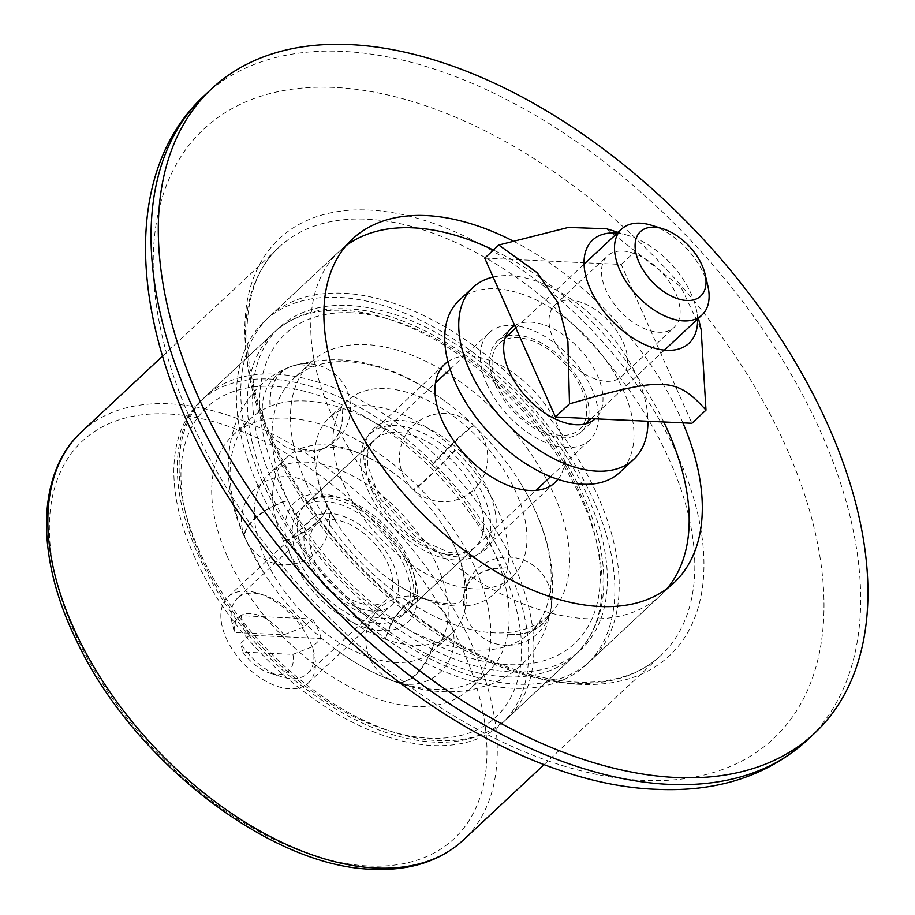 <?xml version="1.0" encoding="UTF-8"?>
<svg xmlns="http://www.w3.org/2000/svg" width="915" height="915" viewBox="0 0 915 915"><rect width="100%" height="100%" fill="white"/><g stroke="black" fill="none" stroke-linecap="round" stroke-linejoin="round"><path stroke-width="0.69" stroke-dasharray="4.58 3.43" d="M226.154 638.03A58.834 34.175 46.9 0 0 266.311 681.492A58.834 34.175 46.9 0 0 308.332 682.945A58.834 34.175 46.9 0 0 310.151 641.895A58.834 34.175 46.9 0 0 269.994 598.433A58.834 34.175 46.9 0 0 227.984 596.98A58.834 34.175 46.9 0 0 226.154 638.03M682.876 422.844A235.349 136.69 46.9 0 0 681.092 418.738A235.349 136.69 46.9 0 0 512.583 240.748M261.999 480.981A235.349 136.69 46.9 0 0 422.616 654.82A235.349 136.69 46.9 0 0 590.69 660.641A235.349 136.69 46.9 0 0 597.987 496.422A235.349 136.69 46.9 0 0 437.37 322.583A235.349 136.69 46.9 0 0 269.284 316.762A235.349 136.69 46.9 0 0 261.999 480.981M272.498 481.473A220.641 128.146 46.9 0 0 423.073 644.446A220.641 128.146 46.9 0 0 580.648 649.89A220.641 128.146 46.9 0 0 587.487 495.93A220.641 128.146 46.9 0 0 436.901 332.969A220.641 128.146 46.9 0 0 279.327 327.513A220.641 128.146 46.9 0 0 272.498 481.473M193.763 555.05A220.641 128.146 46.9 0 0 344.349 718.023A220.641 128.146 46.9 0 0 501.912 723.479A220.641 128.146 46.9 0 0 508.751 569.519A220.641 128.146 46.9 0 0 358.177 406.546A220.641 128.146 46.9 0 0 200.602 401.09A220.641 128.146 46.9 0 0 193.763 555.05M309.259 560.357A58.834 34.175 46.9 0 0 349.416 603.82A58.834 34.175 46.9 0 0 391.437 605.273A58.834 34.175 46.9 0 0 393.256 564.212A58.834 34.175 46.9 0 0 353.099 520.761A58.834 34.175 46.9 0 0 311.089 519.308A58.834 34.175 46.9 0 0 309.259 560.357M265.167 558.333A120.62 70.055 -133.1 0 1 268.896 474.164A120.62 70.055 -133.1 0 1 402.44 514.459A120.62 70.055 -133.1 0 1 433.619 650.405A120.62 70.055 -133.1 0 1 347.483 647.42A120.62 70.055 -133.1 0 1 265.167 558.333M343.891 484.744A120.62 70.055 46.9 0 0 426.207 573.842A120.62 70.055 46.9 0 0 512.354 576.816A120.62 70.055 46.9 0 0 481.164 440.87A120.62 70.055 46.9 0 0 347.631 400.587A120.62 70.055 46.9 0 0 343.891 484.744M306.09 483.006A173.564 100.81 -133.1 0 1 311.477 361.894A173.564 100.81 -133.1 0 1 435.426 366.183A173.564 100.81 -133.1 0 1 553.884 494.397A173.564 100.81 -133.1 0 1 548.508 615.509A173.564 100.81 -133.1 0 1 424.549 611.22A173.564 100.81 -133.1 0 1 306.09 483.006M227.366 556.595A173.564 100.81 46.9 0 0 345.813 684.797A173.564 100.81 46.9 0 0 469.772 689.087A173.564 100.81 46.9 0 0 475.148 567.975A173.564 100.81 46.9 0 0 356.701 439.772A173.564 100.81 46.9 0 0 232.742 435.483A173.564 100.81 46.9 0 0 227.366 556.595M464.145 593.252L468 583.862L472.437 578.635L478.236 574.288L485.156 570.983L492.933 568.844L507.516 567.803L492.979 568.558L485.202 570.697L478.282 574.002L472.495 578.36L468.045 583.576L464.214 592.886L464.214 602.345L465.472 607.354L464.157 602.642L464.145 593.252C462.327 600.034 460.302 603.054 458.049 602.356C453.668 605.124 442.7 603.934 425.12 598.776L419.859 598.021L414.781 599.085L409.531 601.727L404.293 605.856L394.697 617.854L390.694 625.277L385.261 639.116L390.35 625.151L394.354 617.739L403.961 605.73L409.188 601.601L414.438 598.959L419.505 597.895L424.194 598.456L427.614 600L425.223 598.81A44.126 44.126 0 0 1 451.404 655.231A44.126 44.126 0 0 1 395.166 681.801A44.126 23.698 -70.1 0 0 434.602 641.312L434.156 641.152A44.126 23.664 110 0 1 394.617 681.595A44.126 23.664 110 0 1 394.548 681.572A44.126 23.664 110 0 1 392.169 680.394L392.615 680.554A44.126 23.698 -70.1 0 0 395.097 681.767A44.126 23.698 -70.1 0 0 395.166 681.801M549.618 595.036L549.549 595.402A44.126 33.02 10.5 0 1 550.899 609.447A44.126 33.02 10.5 0 1 550.853 609.642A44.126 33.02 10.5 0 1 507.562 634.644L507.619 634.278A44.126 32.997 -169.6 0 0 550.979 608.978A44.126 32.997 -169.6 0 0 551.013 608.795A44.126 32.997 -169.6 0 0 549.618 595.036A173.564 100.81 -133.1 0 0 535.515 511.565A173.564 100.81 -133.1 0 0 518.222 479.494A173.564 100.81 -133.1 0 0 474.325 425.921A44.126 3.26 -46.1 0 0 432.338 465.175L431.937 464.786A44.126 3.317 133.9 0 1 473.924 425.544L474.325 425.921M455.224 450.34L454.892 450.02C436.993 469.692 414.072 491.115 412.894 489.273L413.225 489.594C414.369 491.401 437.29 469.978 455.224 450.34A120.62 70.055 -133.1 0 1 507.516 567.803M342.725 409.314L341.901 423.588L339.694 431.091L336.217 437.702L331.573 443.157L325.969 447.263L319.61 449.86L312.736 450.843L305.621 450.169L300.475 448.67L312.987 450.74L319.85 449.768L326.209 447.172L331.813 443.066L336.457 437.599L339.945 430.988L342.141 423.485L342.725 409.314A120.62 70.055 -133.1 0 1 454.892 450.02M312.129 367.064L312.438 366.938A44.126 35.033 -111.7 0 0 290.524 366.652A44.126 35.033 -111.7 0 0 290.307 366.732A44.126 35.033 -111.7 0 0 270.451 406.18L270.142 406.306A44.126 35.044 68.2 0 1 289.632 367.007A44.126 35.044 68.2 0 1 289.849 366.915A44.126 35.044 68.2 0 1 312.129 367.064A173.564 100.81 -133.1 0 0 293.097 379.073A173.564 100.81 -133.1 0 0 287.619 499.956A44.126 18.391 156 0 0 245.197 538.34A44.126 18.391 156 0 0 245.209 538.386A44.126 18.391 156 0 0 245.632 539.198A173.564 100.81 -133.1 0 1 251.11 418.315A173.564 100.81 -133.1 0 1 270.142 406.306M385.261 639.116A120.62 70.055 -133.1 0 1 283.616 541.36L283.444 540.971A120.62 70.055 -133.1 0 1 287.264 456.997A120.62 70.055 -133.1 0 1 300.475 448.67M427.248 599.863A120.62 70.055 -133.1 0 1 388.326 578.543A120.62 70.055 -133.1 0 1 337.543 524.203A120.62 70.055 -133.1 0 1 325.603 502.106C332.671 511.771 309.75 533.182 283.616 541.36L283.444 540.971C309.602 532.839 332.511 511.416 325.443 501.729A120.62 70.055 -133.1 0 1 329.263 417.755A120.62 70.055 -133.1 0 1 342.462 409.417M300.726 448.556A120.62 70.055 -133.1 0 1 392.924 472.449A120.62 70.055 -133.1 0 1 412.894 489.273M413.225 489.594A120.62 70.055 -133.1 0 1 443.706 526.788A120.62 70.055 -133.1 0 1 465.529 607.057M465.472 607.354A120.62 70.055 -133.1 0 1 451.987 633.237A120.62 70.055 -133.1 0 1 385.627 639.242M289.838 366.915C226.142 391.894 212.989 472.46 245.209 538.386A44.126 44.126 0 0 1 287.699 476.589A44.126 44.126 0 0 1 325.843 502.495L337.543 524.203M507.562 634.644A173.564 100.81 -133.1 0 1 488.141 671.919A173.564 100.81 -133.1 0 1 392.615 680.554M432.338 465.175A173.564 100.81 -133.1 0 1 493.528 550.807A173.564 100.81 -133.1 0 1 507.619 634.278M270.451 406.18A173.564 100.81 -133.1 0 1 431.937 464.786M245.632 539.198L245.838 539.656A44.126 18.346 -24 0 1 245.437 538.901A44.126 18.346 -24 0 1 245.426 538.855A44.126 18.346 -24 0 1 287.825 500.413L287.619 499.956M392.169 680.394A173.564 100.81 -133.1 0 1 336.114 649.696A173.564 100.81 -133.1 0 1 263.028 571.498A173.564 100.81 -133.1 0 1 245.838 539.656M312.438 366.938A173.564 100.81 -133.1 0 1 445.136 401.296A173.564 100.81 -133.1 0 1 473.924 425.544M549.549 595.402A173.564 100.81 -133.1 0 1 530.14 632.677A173.564 100.81 -133.1 0 1 434.602 641.312M507.459 568.112A120.62 70.055 -133.1 0 1 493.974 593.995A120.62 70.055 -133.1 0 1 427.614 600M434.156 641.152A173.564 100.81 -133.1 0 1 287.825 500.413M346.179 245.597A235.349 136.69 46.9 0 0 339.271 251.351A235.349 136.69 46.9 0 0 331.985 415.582A235.349 136.69 46.9 0 0 492.602 589.409A235.349 136.69 46.9 0 0 660.676 595.23A235.349 136.69 46.9 0 0 666.886 588.722M663.764 421.964A235.349 136.69 46.9 0 0 493.425 250.024M257.618 485.076A235.349 136.69 46.9 0 0 418.235 658.914A235.349 136.69 46.9 0 0 586.321 664.725A235.349 136.69 46.9 0 0 525.473 399.455A235.349 136.69 46.9 0 0 264.915 320.856A235.349 136.69 46.9 0 0 257.618 485.076M557.99 479.38A80.897 46.985 46.9 0 0 557.715 425.944A80.897 46.985 46.9 0 0 447.927 361.619M367.864 490.143A80.897 46.985 46.9 0 0 423.085 549.892A80.897 46.985 46.9 0 0 480.855 551.894A80.897 46.985 46.9 0 0 483.36 495.438A80.897 46.985 46.9 0 0 428.151 435.689A80.897 46.985 46.9 0 0 370.369 433.687A80.897 46.985 46.9 0 0 367.864 490.143M303.551 627.13L283.844 634.804L234.469 632.528L232.25 623.847L241 615.681L312.301 618.952L303.551 627.13A51.48 29.898 -133.1 0 0 237.374 598.261L316.11 524.672A51.48 29.898 46.9 0 0 314.508 560.598A51.48 29.898 46.9 0 0 349.644 598.627A51.48 29.898 46.9 0 0 386.416 599.897A51.48 29.898 46.9 0 0 373.103 541.874A51.48 29.898 46.9 0 0 316.11 524.672M292.903 654.362L312.507 646.688L321.245 638.51L249.463 635.216L240.714 643.394L242.818 652.063L292.903 654.362A36.772 21.354 46.9 0 1 270.245 673.28L281.58 676.791A51.48 29.898 -133.1 0 1 240.714 643.394M321.245 638.51A51.48 29.898 46.9 0 0 312.301 618.952M241 615.681A51.48 29.898 46.9 0 0 244.522 626.009A51.48 29.898 46.9 0 0 249.463 635.216M283.844 634.804A36.772 21.354 46.9 0 0 250.184 613.508A36.772 21.354 46.9 0 0 234.469 632.528M312.507 646.688A51.48 29.898 -133.1 0 1 307.68 673.486A51.48 29.898 -133.1 0 1 281.58 676.791M232.25 623.847A51.48 29.898 -133.1 0 1 237.374 598.261M242.818 652.063A36.772 21.354 46.9 0 0 270.245 673.28M707.775 285.503A58.834 34.175 46.9 0 0 651.469 225.262M497.337 384.575A58.834 34.175 46.9 0 0 537.494 428.026A58.834 34.175 46.9 0 0 579.515 429.478A58.834 34.175 46.9 0 0 564.303 363.163A58.834 34.175 46.9 0 0 499.167 343.514A58.834 34.175 46.9 0 0 497.337 384.575M298.759 559.877A73.543 42.719 46.9 0 0 348.958 614.205A73.543 42.719 46.9 0 0 401.479 616.024A73.543 42.719 46.9 0 0 382.47 533.125A73.543 42.719 46.9 0 0 301.035 508.557A73.543 42.719 46.9 0 0 298.759 559.877M486.837 384.083A73.543 42.719 46.9 0 0 537.036 438.411A73.543 42.719 46.9 0 0 589.557 440.229A73.543 42.719 46.9 0 0 570.548 357.33A73.543 42.719 46.9 0 0 489.125 332.774A73.543 42.719 46.9 0 0 486.837 384.083M606.405 381.315A48.884 28.388 46.9 0 0 621.708 376.431A48.884 28.388 46.9 0 0 617.179 331.493A48.884 28.388 46.9 0 0 570.251 300.109A48.884 28.388 46.9 0 0 554.947 304.992A48.884 28.388 46.9 0 0 559.477 349.93A48.884 28.388 46.9 0 0 606.405 381.315M622.738 251.053A48.884 28.388 -133.1 0 1 669.666 282.438A48.884 28.388 -133.1 0 1 674.195 327.364A48.884 28.388 -133.1 0 1 620.073 311.043A48.884 28.388 -133.1 0 1 607.434 255.937A48.884 28.388 -133.1 0 1 622.738 251.053M697.55 319.163A70.604 41.003 46.9 0 0 695.972 307.817A70.604 41.003 46.9 0 0 628.411 235.532A70.604 41.003 46.9 0 0 617.202 233.188M606.622 228.784L681.057 287.184L701.153 329.652M484.721 258.167L621.216 264.435L691.934 423.268M621.216 264.435L635.285 251.282M505.686 336.457A61.774 35.879 46.9 0 0 497.154 341.364A61.774 35.879 46.9 0 0 495.244 384.472A61.774 35.879 46.9 0 0 537.402 430.107A61.774 35.879 46.9 0 0 581.528 431.628A61.774 35.879 46.9 0 0 586.995 423.451M587.51 422.009A61.774 35.879 46.9 0 0 565.55 361.997A61.774 35.879 46.9 0 0 507.162 336.045M514.745 325.591A61.774 35.879 -133.1 0 1 582.123 351.783A61.774 35.879 -133.1 0 1 595.516 418.555A61.774 35.879 -133.1 0 1 595.23 418.818M493.128 277.051A117.669 68.339 -133.1 0 1 593.389 316.887A117.669 68.339 -133.1 0 1 647.934 421.243M458.987 300.532A117.669 68.339 -133.1 0 1 589.271 339.831A117.669 68.339 -133.1 0 1 619.684 472.472M270.588 442.071A279.475 162.321 46.9 0 0 573.431 683.368A279.475 162.321 46.9 0 0 660.916 655.414A279.475 162.321 46.9 0 0 588.665 340.403A279.475 162.321 46.9 0 0 279.247 247.061A279.475 162.321 46.9 0 0 270.588 442.071M579.973 684.363A285.514 165.821 -133.1 0 1 270.577 437.85A285.514 165.821 -133.1 0 1 368.791 210.061A285.514 165.821 -133.1 0 1 678.187 456.574A285.514 165.821 -133.1 0 1 579.973 684.363M190.869 420.237A417.114 242.258 46.9 0 0 642.868 780.381A417.114 242.258 46.9 0 0 786.362 447.584A417.114 242.258 46.9 0 0 334.352 87.44A417.114 242.258 46.9 0 0 190.869 420.237M81.698 431.697A279.475 162.321 -133.1 0 1 391.117 525.038A279.475 162.321 -133.1 0 1 463.356 840.05M204.514 95.434A441.27 256.292 -133.1 0 1 693.067 242.818A441.27 256.292 -133.1 0 1 807.144 740.201M368.791 865.99A272.121 158.043 46.9 0 0 462.395 648.884A272.121 158.043 46.9 0 0 167.514 413.935A272.121 158.043 46.9 0 0 73.909 631.041A272.121 158.043 46.9 0 0 368.791 865.99M304.009 554.97A73.543 42.719 46.9 0 0 354.197 609.299A73.543 42.719 46.9 0 0 406.729 611.117A73.543 42.719 46.9 0 0 409.005 559.797A73.543 42.719 46.9 0 0 329.309 496.296A73.543 42.719 46.9 0 0 306.285 503.65A73.543 42.719 46.9 0 0 304.009 554.97M320.799 493.871A82.373 47.843 -133.1 0 1 410.057 564.99A82.373 47.843 -133.1 0 1 381.727 630.71A82.373 47.843 -133.1 0 1 292.457 559.591A82.373 47.843 -133.1 0 1 320.799 493.871M372.245 491.195A73.543 42.719 -133.1 0 1 374.521 439.875A73.543 42.719 -133.1 0 1 397.545 432.521A73.543 42.719 -133.1 0 1 477.241 496.022A73.543 42.719 -133.1 0 1 474.965 547.342A73.543 42.719 -133.1 0 1 422.433 545.523A73.543 42.719 -133.1 0 1 372.245 491.195M371.193 486.002A82.373 47.843 46.9 0 0 460.451 557.121A82.373 47.843 46.9 0 0 488.793 491.401A82.373 47.843 46.9 0 0 399.523 420.282A82.373 47.843 46.9 0 0 371.193 486.002M267.249 486.368A220.641 128.146 46.9 0 0 417.823 649.341A220.641 128.146 46.9 0 0 575.398 654.797A220.641 128.146 46.9 0 0 554.959 451.987A220.641 128.146 46.9 0 0 343.148 310.345A220.641 128.146 46.9 0 0 274.088 332.419A220.641 128.146 46.9 0 0 267.249 486.368M351.657 312.77A211.811 123.022 -133.1 0 1 581.185 495.644A211.811 123.022 -133.1 0 1 508.317 664.633A211.811 123.022 -133.1 0 1 278.8 481.759A211.811 123.022 -133.1 0 1 351.657 312.77M199.013 550.144A220.641 128.146 -133.1 0 1 205.852 396.195A220.641 128.146 -133.1 0 1 274.912 374.121A220.641 128.146 -133.1 0 1 486.723 515.763A220.641 128.146 -133.1 0 1 507.162 718.572A220.641 128.146 -133.1 0 1 349.587 713.117A220.641 128.146 -133.1 0 1 199.013 550.144M200.065 555.348A211.811 123.022 46.9 0 0 429.593 738.222A211.811 123.022 46.9 0 0 502.449 569.233A211.811 123.022 46.9 0 0 272.922 386.347A211.811 123.022 46.9 0 0 200.065 555.348M544.128 764.563L660.916 655.414C640.328 674.549 612.192 683.459 576.496 682.133C529.122 679.49 478.934 659.807 425.944 623.081C358.783 574.54 308.183 514.665 274.145 443.443C235.395 360.99 238.941 283.067 279.247 247.061L162.47 356.209M590.69 660.641L673.795 582.969M269.284 316.762L352.389 239.089M501.912 723.479L580.648 649.89M200.602 401.09L279.327 327.513M308.332 682.945L391.437 605.273M227.984 596.98L311.089 519.308M406.729 611.117C412.276 606.359 414.552 597.85 413.569 585.589C408.925 557.978 392.249 533.548 363.529 512.286C349.667 503.147 337.04 498.32 325.637 497.783C315.629 498 309.178 499.956 306.285 503.65L374.521 439.875L369.9 446.44L367.864 453.245L367.681 465.369L379.279 497.577L417.194 538.34L449.025 552.443L461.069 553.083L468.011 551.551L474.965 547.342L406.729 611.117M575.398 654.797C601.166 629.085 609.413 592.897 600.16 546.255C594.247 517.959 582.386 489.331 564.578 460.348C514.699 377.678 419.676 310.883 346.819 308.858C317.059 307.554 292.811 315.412 274.088 332.419L205.852 396.195C137.113 454.766 200.03 616.87 313.891 694.657C341.604 714.386 369.374 728.146 397.19 735.957C443.112 748.333 479.769 742.545 507.162 718.572L575.398 654.797M424.72 598.627A44.126 44.126 0 0 0 366.389 647.488A44.126 44.126 0 0 0 394.548 681.572M464.088 593.526A44.126 44.126 0 0 0 483.532 638.235A44.126 44.126 0 0 0 550.853 609.642M551.013 608.795A44.126 44.126 0 0 0 515.5 557.807A44.126 44.126 0 0 0 464.202 592.886M478.351 484.767A44.126 44.126 0 0 0 449.768 413.889A44.126 44.126 0 0 0 402.669 474.084A44.126 44.126 0 0 0 478.351 484.767M323.144 448.659A44.126 44.126 0 0 0 342.347 382.15A44.126 44.126 0 0 0 290.524 366.652M289.632 367.007A44.126 44.126 0 0 0 265.487 424.228A44.126 44.126 0 0 0 322.48 448.922M287.264 456.997L268.896 474.164M451.987 633.237L433.619 650.405M424.812 598.662C413.18 594.464 401.022 587.75 388.326 578.543M322.778 448.796C319.895 451.816 320.536 445.857 316.887 459.078L316.636 468.869C317.15 478.179 320.227 489.411 325.866 502.541M392.924 472.449C372.439 458.038 354.631 449.86 339.488 447.904C332.202 446.978 326.655 447.275 322.846 448.773M464.157 593.137C466.639 589.283 464.34 557.784 443.706 526.788M488.141 671.919L469.772 689.087M232.742 435.483L251.11 418.315M445.136 401.296C392.569 362.329 340.963 350.811 290.307 366.732M550.979 608.967C557.121 566.408 546.198 523.243 518.222 479.494M395.097 681.767C421.46 691.5 447.126 694.165 472.094 689.738L490.074 684.592C501.797 680.085 512.228 673.554 521.378 665.022C537.059 649.844 546.896 631.316 550.887 609.459M263.028 571.498L245.426 538.855A44.126 44.126 0 0 0 303.597 560.975A44.126 44.126 0 0 0 326.037 502.953M347.631 400.587L329.263 417.755M512.354 576.816L493.974 593.995M311.477 361.894L293.097 379.073M548.508 615.509L530.14 632.677M394.617 681.595C374.475 674.183 354.974 663.547 336.114 649.696M586.321 664.725L660.676 595.23M264.915 320.856L339.271 251.351M480.855 551.894L555.211 482.399M370.369 433.687L444.736 364.193M307.68 673.486L386.416 599.897M579.515 429.478L585.52 423.874M591.124 418.635L664.427 350.113M499.167 343.514L505.172 337.898M515.797 327.97L584.079 264.149M401.479 616.024L535.893 490.394M550.578 476.658L589.557 440.229M301.035 508.557L435.449 382.928M450.146 369.203L489.125 332.774M621.708 376.431L674.195 327.364M554.947 304.992L607.434 255.937M628.411 235.532L618.105 232.341M695.972 307.817L698.465 318.306M581.528 431.628L595.516 418.555M497.154 341.364L511.153 328.279"/><path stroke-width="1.37" d="M198.109 396.561A441.27 256.292 46.9 0 0 499.27 722.507A441.27 256.292 46.9 0 0 814.407 733.407A441.27 256.292 46.9 0 0 700.33 236.024A441.27 256.292 46.9 0 0 211.777 88.641A441.27 256.292 46.9 0 0 198.109 396.561M512.583 240.748A235.349 136.69 46.9 0 0 352.389 239.089A235.349 136.69 46.9 0 0 345.104 403.309A235.349 136.69 46.9 0 0 505.721 577.148A235.349 136.69 46.9 0 0 673.795 582.969A235.349 136.69 46.9 0 0 682.876 422.844M666.886 588.722A235.349 136.69 46.9 0 0 663.764 421.964M493.425 250.024A235.349 136.69 46.9 0 0 346.179 245.597M447.927 361.619A80.897 46.985 46.9 0 0 444.736 364.193A80.897 46.985 46.9 0 0 442.231 420.637A80.897 46.985 46.9 0 0 497.44 480.398A80.897 46.985 46.9 0 0 555.211 482.399A80.897 46.985 46.9 0 0 557.99 479.38M662.803 228.784L651.469 225.262A58.834 34.175 46.9 0 0 621.64 229.047A58.834 34.175 46.9 0 0 619.81 270.108A58.834 34.175 46.9 0 0 659.967 313.559A58.834 34.175 46.9 0 0 701.988 315.012A58.834 34.175 46.9 0 0 707.775 285.503L705.03 273.962A44.126 25.631 -133.1 0 1 682.99 300.074A44.126 25.631 -133.1 0 1 639.059 262.411A44.126 25.631 -133.1 0 1 662.803 228.784A44.126 25.631 -133.1 0 1 705.03 273.962M698.465 318.306L701.153 329.652L705.991 410.114C676.139 377.152 663.798 376.58 569.496 403.847L567.906 341.558L557.692 302.419L537.299 272.819L498.789 245.014L568.398 227.423L606.622 228.784L618.105 232.341M617.202 233.188A70.604 41.003 46.9 0 0 590.415 289.334A70.604 41.003 46.9 0 0 655.071 348.318A70.604 41.003 46.9 0 0 697.55 319.163M569.496 403.847L555.439 416.988L691.934 423.268L705.991 410.114M555.439 416.988L484.721 258.167L498.789 245.014M586.995 423.451A61.774 35.879 46.9 0 0 587.51 422.009M507.162 336.045A61.774 35.879 46.9 0 0 505.686 336.457M595.23 418.818A61.774 35.879 -133.1 0 1 551.127 416.874A61.774 35.879 -133.1 0 1 509.232 371.387A61.774 35.879 -133.1 0 1 511.153 328.279A61.774 35.879 -133.1 0 1 514.745 325.591M647.934 421.243A117.669 68.339 -133.1 0 1 633.683 459.387A117.669 68.339 -133.1 0 1 549.652 456.482A117.669 68.339 -133.1 0 1 469.338 369.557A117.669 68.339 -133.1 0 1 472.986 287.447A117.669 68.339 -133.1 0 1 493.128 277.051M633.683 459.387L619.684 472.472A117.669 68.339 -133.1 0 1 535.652 469.555A117.669 68.339 -133.1 0 1 455.338 382.642A117.669 68.339 -133.1 0 1 458.987 300.532L472.986 287.447M544.128 764.563L463.356 840.05A279.475 162.321 -133.1 0 1 375.882 868.015A279.475 162.321 -133.1 0 1 73.04 626.706A279.475 162.321 -133.1 0 1 81.698 431.697L162.47 356.209M190.835 403.355A441.27 256.292 -133.1 0 1 204.514 95.434C108.828 183.16 134.448 367.212 246.089 523.197C348.981 671.587 520.269 784.75 656.787 789.302C717.566 792.115 767.674 775.748 807.144 740.201A441.27 256.292 -133.1 0 1 669.014 784.349A441.27 256.292 -133.1 0 1 190.835 403.355M807.144 740.201L814.407 733.407M204.514 95.434L211.777 88.641M81.698 431.697C36.085 473.307 35.285 556.892 76.574 640.717C132.16 759.988 270.131 867.123 372.828 869.25C410.08 870.84 440.252 861.106 463.356 840.05M585.52 423.874L591.124 418.635M664.427 350.113L701.988 315.012M505.172 337.898L515.797 327.97M584.079 264.149L621.64 229.047M535.893 490.394L550.578 476.658M435.449 382.928L450.146 369.203"/></g></svg>
